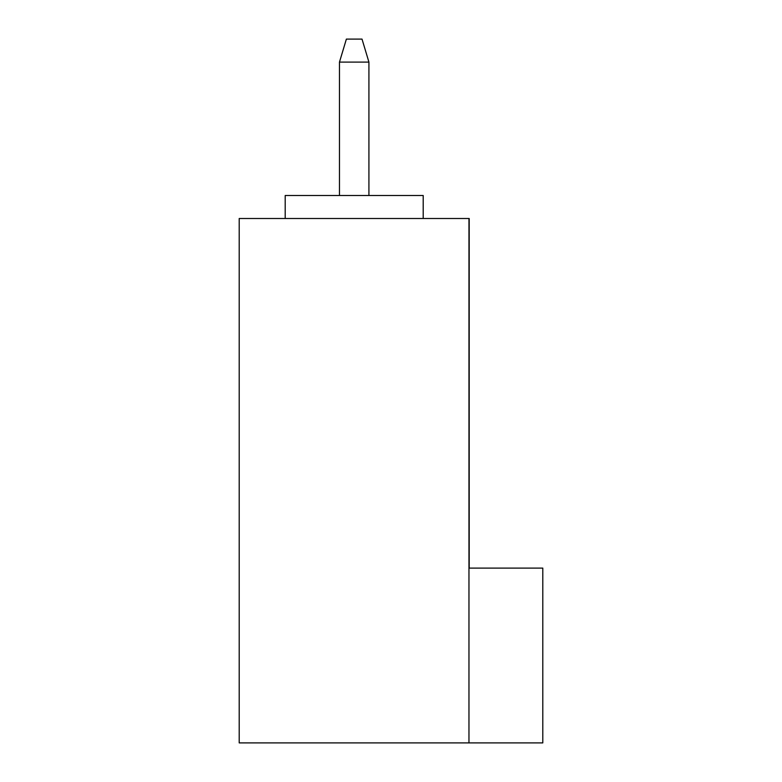 <?xml version="1.0" encoding="UTF-8"?>
<svg xmlns="http://www.w3.org/2000/svg" width="782" height="782" viewBox="0 0 782 782"><rect width="100%" height="100%" fill="white"/><g stroke="black" fill="none" stroke-linecap="round" stroke-linejoin="round"><path stroke-width="1.17" d="M469.2 218.501L239.204 218.501L239.204 742.9L239.204 218.501L469.2 218.501L469.2 568.103L469.2 218.501M542.796 742.9L239.204 742.9L468.965 742.9L468.965 218.501L468.965 742.9L542.796 742.9L542.796 568.103L469.2 568.103L542.796 568.103L542.796 742.9M339.476 195.5L339.476 62.101L346.377 39.1L339.476 62.101L368.918 62.101L362.017 39.1L346.377 39.1L362.017 39.1L368.918 62.101L368.918 195.5L368.918 62.101L339.476 62.101L339.476 195.5M423.199 218.501L423.199 195.5L285.195 195.5L285.195 218.501L285.195 195.5L423.199 195.5L423.199 218.501"/></g></svg>
